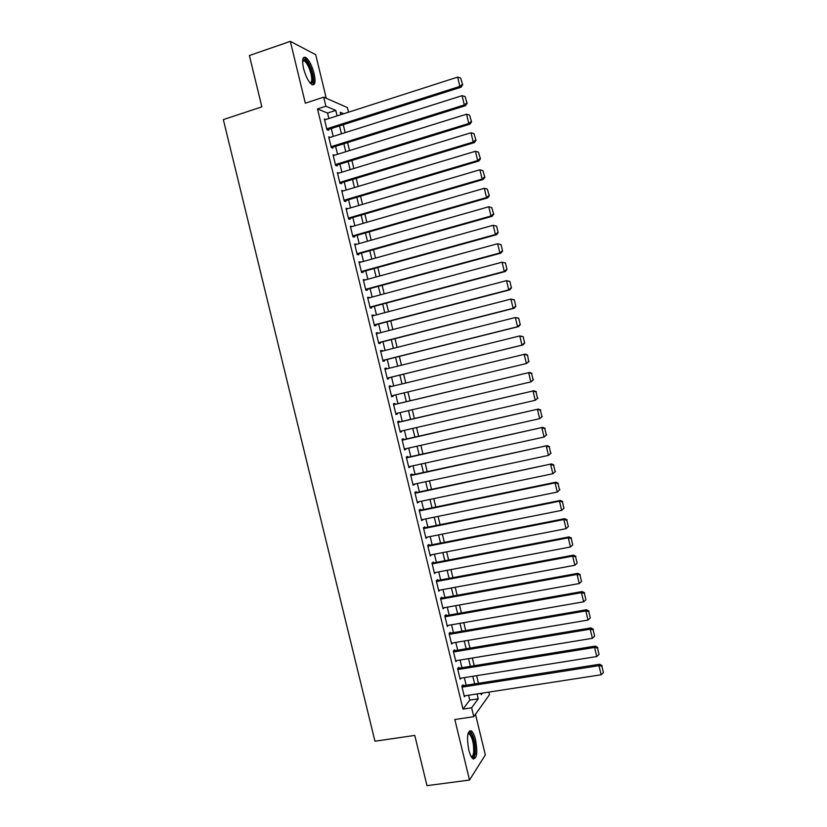 <?xml version="1.0" encoding="UTF-8"?>
<svg xmlns="http://www.w3.org/2000/svg" width="827" height="827" viewBox="0 0 827 827"><rect width="100%" height="100%" fill="white"/><g stroke="black" fill="none" stroke-linecap="round" stroke-linejoin="round"><path stroke-width="1.24" d="M475.577 739.814C474.409 735.193 473.013 732.226 471.39 730.913C467.42 730.572 466.552 736.898 468.785 749.903C469.943 754.513 471.338 757.47 472.951 758.783C476.941 759.021 477.82 752.694 475.577 739.814M314.115 73.562C311.882 65.385 309.081 60.009 305.711 57.414C302.548 56.37 301.824 60.051 303.54 68.465C305.804 76.673 308.595 82.049 311.924 84.592C315.118 85.615 315.842 81.935 314.115 73.562M488.85 692.106L489.481 694.721L473.788 716.689L471.638 707.798L478.254 698.805L477.065 693.925M326.272 98.289L315.697 54.675L290.318 41.35L249.382 55.543L261.859 106.848L223.331 119.595L374.951 741.219L414.772 735.42L426.99 785.65L469.519 780.057L485.335 754.927L475.494 714.311M328.877 118.509L327.554 113.041L317.506 108.947L325.89 106.218L323.688 97.152L347.423 107.593L348.539 112.193M463.203 685.697L462.986 684.828L461.838 686.255L464.402 696.799L465.198 695.765M458.954 668.185L458.747 667.317L457.579 668.681L460.143 679.225L461.001 678.171M454.705 650.663L454.499 649.795L453.32 651.087L455.873 661.641L456.804 660.577M450.457 633.131L450.25 632.262L449.061 633.492L451.614 644.057L452.617 642.972M446.208 615.598L446.001 614.719L444.792 615.888L447.355 626.452L448.451 625.346M440.739 599.151L577.05 574.403L577.804 573.349L440.533 598.303L443.086 608.848L444.285 607.711M437.7 580.482L437.493 579.603L436.253 580.647L438.817 591.222L440.026 590.085M433.441 562.918L433.234 562.04L431.973 563.011L434.537 573.597L435.757 572.449M429.182 545.334L428.975 544.455L427.704 545.375L430.267 555.961L431.477 554.803M424.923 527.75L424.706 526.861L423.424 527.719L425.988 538.315L427.197 537.147M420.654 510.145L420.447 509.267L419.144 510.052L421.708 520.648L422.917 519.48M416.394 492.541L416.177 491.662L414.854 492.385L417.428 502.981L418.638 501.803M412.125 474.925L411.908 474.036L410.574 474.698L413.138 485.304L414.348 484.115M407.845 457.29L407.639 456.411L406.284 457L408.858 467.617L410.058 466.428M403.576 439.654L403.359 438.775L401.994 439.302L404.568 449.929L405.923 449.361L405.768 448.72M399.296 422.008L399.09 421.129L397.704 421.594L400.278 432.221L401.653 431.715L401.477 431.012M395.017 404.351L394.81 403.473L393.404 403.865L395.988 414.503L397.373 414.069L397.187 413.283M390.737 386.685L390.53 385.806L389.114 386.137L391.688 396.774L393.094 396.402L392.887 395.554M386.436 368.935L386.24 368.129L384.813 368.397L387.387 379.045L388.814 378.735L388.597 377.856M382.136 351.175L381.96 350.441L380.503 350.648L383.087 361.296L384.524 361.058L384.317 360.169M377.825 333.405L377.67 332.743L376.202 332.888L378.787 343.546L380.244 343.37L380.027 342.481M373.525 315.635L373.38 315.046L371.902 315.118L374.476 325.776L375.954 325.662L375.737 324.784M369.214 297.844L367.591 297.338L370.176 308.006L371.664 307.954L371.447 307.075M364.903 280.053L363.28 279.547L365.865 290.225L367.364 290.236L367.157 289.357M360.582 262.242L358.959 261.745L361.554 272.424L363.074 272.507L362.857 271.628M356.261 244.43L354.649 243.934L357.233 254.623L358.773 254.778L358.556 253.889M351.951 226.598L350.328 226.122L352.922 236.811L354.473 237.029L354.256 236.14M347.629 208.766L346.006 208.29L348.601 218.99L350.172 219.269L349.955 218.38M343.298 190.923L341.685 190.448L344.28 201.157L345.862 201.499L345.645 200.61M337.571 173.484L338.967 173.05L337.354 172.605L339.959 183.315L341.561 183.728L341.344 182.839M334.553 155.228L333.033 154.742L335.628 165.462L337.251 165.938L337.034 165.049M330.128 137.385L328.701 136.879L331.296 147.599L332.93 148.147L332.723 147.247M317.506 108.947L462.996 709.101L469.777 700.097L468.599 695.238M466.18 685.232L464.34 677.644M461.931 667.709L460.081 660.039M457.682 650.167L455.811 642.424M453.434 632.624L451.542 624.809M449.185 615.071L447.273 607.173M444.926 597.507L442.993 589.537M440.667 579.934L438.713 571.881M436.408 562.35L434.444 554.224M432.149 544.755L430.154 536.558M427.879 527.15L425.874 518.88M423.61 509.535L421.594 501.183M419.341 491.91L417.304 483.485M415.071 474.284L413.014 465.777M410.792 456.638L408.714 448.058M406.522 438.992L404.424 430.329M402.242 421.325L400.123 412.59M397.963 403.659L395.823 394.851M393.673 385.971L391.533 377.133M389.372 368.211L387.243 359.435M385.062 350.441L382.953 341.737M380.761 332.65L378.663 324.019M376.45 314.86L374.373 306.3M372.129 297.058L370.072 288.561M367.819 279.247L365.772 270.822M363.498 261.435L361.471 253.062M359.176 243.603L357.171 235.302M354.855 225.761L352.86 217.532M350.534 207.908L348.56 199.752M346.203 190.045L344.249 181.961M341.882 172.181L339.938 164.16M337.55 154.298L335.617 146.348M333.209 136.414L331.296 128.526M325.714 119.522L324.37 118.995L326.965 129.725L328.619 130.335L328.402 129.446M440.522 598.272L441.742 597.166L441.959 598.045M473.788 716.689L454.829 719.511L469.519 780.057M462.996 709.101L471.638 707.798M290.318 41.35L305.318 103.179L323.688 97.152M480.9 693.336L481.242 694.732L482.441 693.098M343.722 113.744L340.238 112.265L340.817 114.674M343.246 124.722L345.159 132.63M347.578 142.595L349.511 150.586M351.899 160.469L353.853 168.522M356.23 178.332L358.194 186.457M360.551 196.185L362.526 204.372M364.862 214.028L366.868 222.287M369.183 231.86L371.199 240.181M373.494 249.682L375.53 258.076M377.815 267.493L379.862 275.96M382.126 285.305L384.183 293.833M386.426 303.095L388.504 311.686M390.737 320.876L392.835 329.539M395.037 338.646L397.146 347.381M399.338 356.416L401.467 365.214M403.638 374.166L405.778 383.035M407.938 391.946L410.078 400.785M412.249 409.747L414.368 418.514M416.56 427.549L418.658 436.232M420.86 445.339L422.948 453.94M425.171 463.11L427.228 471.648M429.471 480.88L431.518 489.336M433.762 498.64L435.798 507.013M438.062 516.389L440.067 524.69M442.352 534.128L444.347 542.347M446.652 551.857L448.616 560.003M450.942 569.576L452.896 577.649M455.222 587.284L457.166 595.275M459.512 604.982L461.425 612.9M463.792 622.679L465.694 630.515M468.072 640.356L469.953 648.12M472.351 658.023L474.212 665.714M476.631 675.69L478.471 683.298M337.096 115.873L335.772 110.384L325.89 106.218M474.646 683.898L472.796 676.3M470.387 666.335L468.527 658.654M466.128 648.761L464.257 640.997M461.869 631.177L459.977 623.341M457.61 613.582L455.698 605.664M453.351 595.967L451.418 587.987M449.082 578.352L447.128 570.299M444.812 560.737L442.848 552.591M440.543 543.101L438.558 534.883M436.274 525.455L434.268 517.164M432.004 507.799L429.978 499.436M427.724 490.142L425.678 481.696M423.445 472.465L421.377 463.947M419.165 454.788L417.077 446.187M414.875 437.09L412.776 428.417M410.595 419.392L408.476 410.637M406.305 401.674L404.165 392.846M402.015 383.945L399.865 375.096M397.704 366.144L395.575 357.357M393.383 348.332L391.274 339.608M389.072 330.511L386.974 321.858M384.751 312.678L382.674 304.088M380.43 294.836L378.373 286.318M376.109 276.983L374.062 268.527M371.788 259.12L369.752 250.736M367.457 241.246L365.441 232.935M363.125 223.362L361.13 215.123M358.794 205.478L356.809 197.291M354.463 187.574L352.498 179.459M350.121 169.659L348.177 161.616M345.779 151.744L343.856 143.764M341.437 133.809L339.525 125.9M327.554 113.041L335.772 110.384M469.777 700.097L478.254 698.805M341.882 191.254L343.277 190.841M346.182 209.024L347.588 208.611M350.493 226.784L351.888 226.371M354.793 244.523L356.189 244.13M359.083 262.262L360.489 261.87M363.384 279.991L364.79 279.609M367.674 297.71L369.09 297.327M371.974 315.418L373.38 315.046M376.254 333.116L377.67 332.743M380.544 350.803L381.96 350.441M384.834 368.48L386.24 368.129M389.114 386.147L390.53 385.806M391.678 396.743L393.094 396.402M395.957 414.399L397.373 414.069M400.237 432.045L401.653 431.715M404.506 449.681L405.923 449.361M408.776 467.296L410.202 466.986M413.045 484.911L414.472 484.612M417.315 502.527L418.741 502.227M421.584 520.121L423 519.832M425.843 537.705L427.27 537.416M430.102 555.279L431.529 555M434.361 572.853L435.788 572.573M438.61 590.406L440.047 590.147M324.587 119.894L457.631 77.118L459.864 86.401L461.063 87.197L462.686 84.83L460.649 78.017L462.686 84.83M327.223 129.818L461.063 87.197M326.748 128.826L459.864 86.401L462.2 84.509M460.649 78.017L457.631 77.118M302.641 60.319L303.406 59.492C306.548 59.782 309.453 64.496 312.13 73.655C313.609 80.726 313.019 83.941 310.383 83.289M310.032 82.886C311.924 82.576 312.244 79.537 310.993 73.758C309.205 67.214 306.962 62.914 304.253 60.836L302.599 60.857M312.689 84.902C314.053 83.279 314.084 79.63 312.792 73.975C310.58 65.86 307.799 60.516 304.439 57.942L303.499 57.611M468.134 733.28L469.064 732.639C472.052 731.699 475.835 745.096 474.77 752.818C474.243 756.664 473.147 758.08 471.483 757.067M471.204 756.581C472.444 756.777 473.251 755.371 473.644 752.353C473.954 743.98 472.537 737.849 469.395 733.973L467.989 733.807M473.406 759.052L475.339 753.976C475.711 743.576 473.943 735.989 470.067 731.192L469.426 730.861M328.919 137.768L462.086 95.674L464.309 104.946L465.498 105.68L467.131 103.344L465.094 96.563L467.131 103.344M331.451 147.651L465.498 105.68M331.079 146.699L464.309 104.946L466.655 103.055M465.094 96.563L462.086 95.674M333.25 155.631L466.542 114.219L468.764 123.481L469.932 124.143L471.566 121.848L469.55 115.098L471.566 121.848M335.659 165.472L469.932 124.143M335.411 164.563L468.764 123.481L471.101 121.579M469.55 115.098L466.542 114.219M337.571 173.494L470.987 132.754L473.22 142.017L474.367 142.606L476.011 140.342L473.995 133.623L476.011 140.342M339.938 183.263L474.367 142.606M339.742 182.416L473.22 142.017L475.556 140.104M473.995 133.623L470.987 132.754M341.902 191.337L475.442 151.279L477.665 160.531L478.792 161.048L480.446 158.815L478.44 152.127L480.446 158.815M344.249 201.033L478.792 161.048M344.063 200.258L477.665 160.531L480.001 158.608M478.44 152.127L475.442 151.279M346.224 209.179L479.887 169.783L482.11 179.035L483.226 179.48L484.88 177.288L482.885 170.631L484.88 177.288M348.549 218.793L483.226 179.48M348.384 218.101L482.11 179.035L484.436 177.102M482.885 170.631L479.887 169.783M350.545 227.011L484.322 188.287L486.545 197.539L487.651 197.911L489.315 195.751L487.32 189.125L489.315 195.751M352.85 236.543L487.651 197.911M352.705 235.922L486.545 197.539L488.881 195.596M487.32 189.125L484.322 188.287M354.866 244.823L488.767 206.781L490.99 216.023L492.065 216.323L493.74 214.193L491.765 207.608L493.74 214.193M357.15 254.282L492.065 216.323M357.016 253.734L490.99 216.023L493.316 214.069M491.765 207.608L488.767 206.781M359.176 262.635L493.202 225.264L496.624 226.185L498.174 232.635L496.624 226.185M361.451 272.011L496.489 234.734L495.425 234.496L493.202 225.264L496.2 226.081M361.337 271.535L495.425 234.496L497.751 232.542M496.489 234.734L498.174 232.635M363.487 280.436L497.637 243.727L501.048 244.616L502.599 251.067L501.048 244.616M365.741 289.739L500.904 253.124L499.859 252.959L497.637 243.727L500.624 244.534M365.648 289.336L499.859 252.959L502.175 250.994M500.904 253.124L502.599 251.067M367.808 298.227L502.072 262.19L505.473 263.038L507.013 269.478L505.473 263.038M370.041 307.448L505.318 271.504L504.294 271.421L502.072 262.19L505.059 262.986M369.958 307.117L504.294 271.421L506.61 269.437M505.318 271.504L507.013 269.478M372.109 316.007L506.506 280.642L509.887 281.449L511.437 287.889L509.887 281.449M374.331 325.145L509.732 289.884L508.719 289.863L506.506 280.642L509.484 281.428M374.269 324.887L508.719 289.863L511.034 287.879M509.732 289.884L511.437 287.889M376.419 333.777L510.931 299.074L514.311 299.85L515.852 306.279L514.311 299.85M378.621 342.843L514.146 308.244L513.143 308.295L510.931 299.074L513.908 299.85M378.57 342.657L513.143 308.295L515.459 306.3M514.146 308.244L515.852 306.279M380.72 351.537L515.355 317.506L518.725 318.24L520.266 324.67L518.725 318.24M382.901 360.52L518.55 326.603L517.568 326.717L515.355 317.506L518.333 318.271M382.87 360.407L517.568 326.717L519.883 324.711M518.55 326.603L520.266 324.67M385.02 369.287L519.78 335.927L523.14 336.62L524.68 343.05L523.14 336.62M387.181 378.197L522.953 344.942L521.992 345.128L519.78 335.927L522.747 336.682M387.17 378.156L521.992 345.128L524.297 343.122M522.953 344.942L524.68 343.05M389.321 387.026L525.155 354.111L527.543 354.979L528.711 361.513L527.543 354.979M529.094 361.409L526.406 363.529L524.204 354.328L527.171 355.072M391.471 395.895L526.406 363.529L528.711 361.513M393.621 404.754L529.559 372.439L393.6 404.692M533.498 379.769L530.831 381.919L528.618 372.729L531.585 373.463L533.126 379.893L531.585 373.463M395.771 413.614L530.831 381.919L533.126 379.893M529.559 372.439L531.957 373.339M397.911 422.473L533.953 390.747L397.88 422.339M537.901 398.107L535.245 400.309L533.033 391.119L535.999 391.833L537.54 398.263L535.999 391.833M400.061 431.332L535.245 400.309L537.54 398.263M533.953 390.747L536.361 391.688M402.211 440.191L538.346 409.055L402.16 439.974M542.305 416.446L539.649 418.679L537.447 409.489L540.403 410.202L541.943 416.632L540.403 410.202M404.351 449.04L539.649 418.679L541.943 416.632M538.346 409.055L540.765 410.027M406.502 457.889L542.739 427.352L406.429 457.61M546.699 434.764L544.063 437.038L541.861 427.859L544.807 428.562L546.358 434.981L544.807 428.562M408.641 466.738L544.063 437.038L546.358 434.981M542.739 427.352L545.158 428.355M410.781 475.587L547.133 445.639L410.699 475.225M551.102 453.082L548.466 455.388L546.265 446.208L549.221 446.9L550.761 453.32L549.221 446.9M412.931 484.426L548.466 455.388L550.761 453.32M547.133 445.639L549.562 446.673M415.071 493.264L551.526 463.916L414.968 492.84M555.496 471.38L552.87 473.726L550.668 464.557L553.614 465.239L555.155 471.648L553.614 465.239M417.211 502.103L552.87 473.726L555.155 471.648M551.526 463.916L553.956 464.981M419.351 510.941L555.072 482.896L555.909 482.182L419.237 510.445M559.889 489.677L557.274 492.055L555.072 482.896L558.018 483.557L559.559 489.977L558.018 483.557M421.491 519.769L557.274 492.055L559.559 489.977M555.909 482.182L558.349 483.278M423.631 528.598L559.476 501.214L560.293 500.428L423.496 528.029M425.771 537.426L561.678 510.373L559.476 501.214L562.412 501.875L563.952 508.285L562.412 501.875M560.293 500.428L562.742 501.565M563.952 508.285L561.678 510.373M427.91 546.254L563.869 519.532L564.676 518.674L427.755 545.613M430.05 555.072L566.071 528.68L563.869 519.532L566.805 520.183L568.345 526.582L566.805 520.183M564.676 518.674L567.126 519.832M568.345 526.582L566.071 528.68M432.19 563.9L568.263 537.829L569.048 536.909L432.014 563.187M434.33 572.718L570.465 546.978L568.263 537.829L571.199 538.47L572.739 544.869L571.199 538.47M569.048 536.909L571.509 538.098M572.739 544.869L570.465 546.978M436.46 581.536L572.656 556.126L573.431 555.134L436.274 580.75M438.599 590.344L574.858 565.265L572.656 556.126L575.592 556.757L577.132 563.146L575.592 556.757M573.431 555.134L575.892 556.354M577.132 563.146L574.858 565.265M442.869 607.969L579.241 583.542L577.05 574.403L579.975 575.023L581.515 581.422L579.975 575.023M577.804 573.349L580.275 574.6M581.515 581.422L579.241 583.542M444.998 616.766L581.443 592.68L582.177 591.553L444.843 615.836M447.138 625.574L583.635 601.808L581.443 592.68L584.369 593.29L585.898 599.678L584.369 593.29M582.177 591.553L584.648 592.835M585.898 599.678L583.635 601.808M449.268 634.371L585.826 610.936L586.539 609.747L449.195 633.358M451.397 643.179L588.018 620.064L585.826 610.936L588.741 611.535L590.282 617.924L588.741 611.535M586.539 609.747L589.031 611.06M590.282 617.924L588.018 620.064M453.537 651.976L590.209 629.192L590.912 627.92L453.527 650.859M455.667 660.763L592.401 638.31L590.209 629.192L593.124 629.781L594.654 636.159L593.124 629.781M590.912 627.92L593.404 629.275M594.654 636.159L592.401 638.31M457.796 669.56L594.592 647.427L595.275 646.094L457.848 668.371M459.926 678.347L596.774 656.545L594.592 647.427L597.507 648.017L599.037 654.395L597.507 648.017M595.275 646.094L597.776 647.479M599.037 654.395L596.774 656.545M462.055 687.134L598.965 665.663L599.627 664.257L462.159 685.862M464.185 695.921L601.157 674.77L598.965 665.663L601.88 666.231L603.41 672.609L601.88 666.231M599.627 664.257L602.139 665.673M603.41 672.609L601.157 674.77M302.909 60.66L303.406 59.492M302.589 61.405L304.253 60.836M468.361 733.673L469.064 732.639M467.906 734.19L469.395 733.973"/></g></svg>
